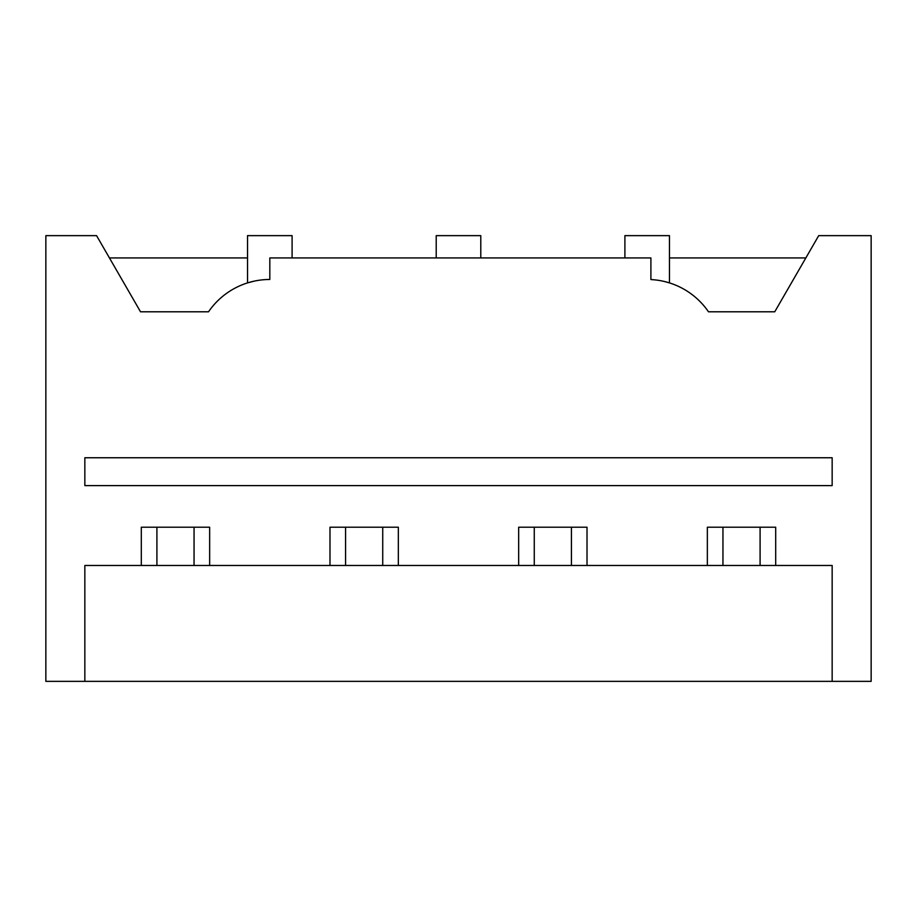 <?xml version="1.0" encoding="UTF-8"?>
<svg xmlns="http://www.w3.org/2000/svg" width="917" height="917" viewBox="0 0 917 917"><rect width="100%" height="100%" fill="white"/><g stroke="black" fill="none" stroke-linecap="round" stroke-linejoin="round"><path stroke-width="1.38" d="M140.53 311.791L96.572 235.646L45.85 235.646L45.85 681.354L871.15 681.354L871.15 235.646L818.709 235.646L774.75 311.791L708.474 311.791A74.288 74.288 0 0 0 650.898 279.57L650.898 257.929L269.816 257.929L269.816 279.479A74.288 74.288 0 0 0 208.526 311.791L140.53 311.791M247.533 257.929L109.444 257.929M292.099 257.929L292.099 235.646L247.533 235.646L247.533 282.894L250.605 282M247.533 282.894L254.066 281.164M436.217 257.929L436.217 235.646L480.783 235.646L480.783 257.929M624.901 257.929L624.901 235.646L669.467 235.646L669.467 282.894L666.395 282M669.467 282.894L664.183 281.45M84.845 457.755L832.155 457.755L832.155 485.609L84.845 485.609L84.845 457.755M805.848 257.929L669.467 257.929M84.845 681.354L84.845 565.468L832.155 565.468L832.155 681.354M209.649 565.468L209.649 527.218L141.31 527.218L141.31 565.468M398.333 565.468L398.333 527.218L329.982 527.218L329.982 565.468M587.018 565.468L587.018 527.218L518.667 527.218L518.667 565.468M775.69 565.468L775.69 527.218L707.351 527.218L707.351 565.468M194.049 527.218L194.049 565.468M156.91 565.468L156.91 527.218M382.733 527.218L382.733 565.468M345.583 565.468L345.583 527.218M571.417 527.218L571.417 565.468M534.267 565.468L534.267 527.218M760.09 527.218L760.09 565.468M722.951 565.468L722.951 527.218"/></g></svg>
